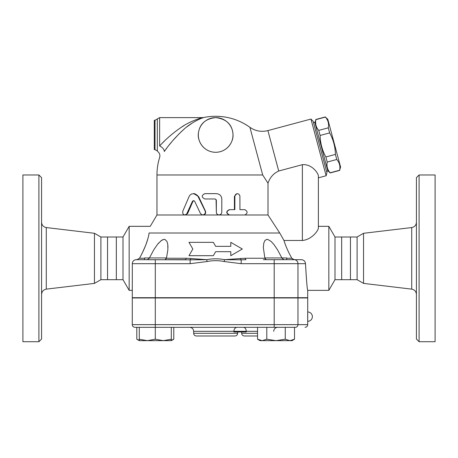 <?xml version="1.0" encoding="UTF-8"?>
<svg xmlns="http://www.w3.org/2000/svg" width="458" height="458" viewBox="0 0 458 458"><rect width="100%" height="100%" fill="white"/><g stroke="black" fill="none" stroke-linecap="round" stroke-linejoin="round"><path stroke-width="0.69" d="M41.575 294.437C41.827 291.5 43.395 289.737 46.281 289.135L94.457 283.399L94.457 233.294L46.281 227.557C43.378 226.973 41.81 225.21 41.575 222.262M41.575 339.052L41.575 177.641L38.907 174.973L38.907 341.72L41.575 339.052M38.907 341.72L22.9 341.72L22.9 174.973L38.907 174.973M94.457 283.399L100.886 279.689L100.886 237.004L94.457 233.294M100.886 279.689L107.556 279.689L107.556 237.004L100.886 237.004M107.556 279.689L116.332 279.689L116.332 237.004L107.556 237.004M363.543 283.399L363.543 233.294L357.114 237.004L357.114 279.689L363.543 283.399L411.719 289.135C414.605 289.737 416.173 291.5 416.425 294.437M416.425 177.641L416.425 339.052L419.093 341.72L419.093 174.973L416.425 177.641M419.093 341.72L435.1 341.72L435.1 174.973L419.093 174.973M297.969 297.969L297.969 324.648L307.707 324.648L307.707 297.969L132.288 297.969L132.288 324.648A2.668 2.668 0 0 0 134.955 327.315L155.291 327.315L155.291 339.223L163.294 340.655L171.298 339.223L171.298 340.655L147.287 340.655L155.291 339.223M307.684 313.158L307.661 314.898M307.656 316.031L307.656 317.251M307.661 318.384L307.684 320.136M357.114 279.689L350.444 279.689L350.444 237.004L357.114 237.004M350.444 279.689L341.668 279.689L341.668 237.004L350.444 237.004M200.432 213.485L202.11 214.899L204.062 214.688L205.402 213.039L205.23 211.167L197.564 195.509L194.702 193.66L191.599 193.952L189.996 195.119L189.074 196.539L182.742 211.321L182.816 213.525L183.606 214.556L184.597 214.974L186.572 214.195L192.48 201.239L193.562 200.593L194.656 201.239L200.432 213.485M193.562 193.528L198.589 196.539L205.459 211.167C206.043 213.314 205.258 214.59 203.106 214.991L156.962 214.991L150.247 226.332L129.162 226.332L129.162 290.361L132.288 290.361M193.814 200.621L192.944 201.348L187.654 213.485L185.57 214.991M244.812 209.655C247.858 211.436 247.858 213.216 244.812 214.991L229.601 214.991C226.166 213.216 226.166 211.436 229.601 209.655L234.845 209.655L234.88 195.881L235.664 194.369L237.33 193.648L238.887 194.146L239.9 195.881L239.929 209.655L244.812 209.655M244.166 209.655L239.929 209.655M244.166 214.991L229.292 214.991C225.931 213.216 225.931 211.436 229.292 209.655L234.422 209.655L234.422 196.316L236.929 193.648L237.41 193.648M229.292 209.655L229.601 209.655M215.661 199.156L216.359 200.318L216.359 212.323C216.502 213.943 217.395 214.836 219.01 214.991L220.951 214.275L221.786 212.672L221.809 198.984C221.489 195.743 219.674 193.963 216.359 193.648L204.823 193.648C201.377 195.429 201.377 197.209 204.823 198.984L214.997 198.984L216.079 199.505L216.365 212.501L216.726 213.657L217.647 214.59L218.998 214.991L229.601 214.991M219.01 214.991L203.106 214.991M268.004 214.991L268.004 183.206C269.939 177.486 273.512 173.422 278.722 171.006L302.372 164.674C312.053 163.878 318.19 173.319 318.379 175.803L318.379 228.118C318.144 230.758 311.663 239.694 302.372 240.467L283.966 240.467L279.741 233.002L268.004 214.991L244.812 214.991M268.004 183.206L262.686 174.973L156.962 174.973L156.962 214.991M192.829 249.009L188.982 255.679L213.348 255.679L215.661 251.677L230.786 251.677L230.786 255.679L242.339 249.009L230.786 242.339L230.786 246.341L215.661 246.341L213.348 242.339L188.982 242.339L192.829 249.009M327.819 119.372L340.592 167.05L339.653 170.233C340.437 166.185 339.481 162.601 336.773 159.487L335.411 154.403C335.239 146.772 333.315 139.61 329.651 132.912L328.289 127.828C329.079 123.78 328.117 120.196 325.409 117.082L327.819 119.372M327.705 170.502L330.155 172.952L339.693 170.393M314.932 122.824L315.871 119.641C315.087 123.689 316.043 127.272 318.751 130.387L320.113 135.465C320.285 143.102 322.209 150.264 325.873 156.962L327.235 162.04C326.445 166.094 327.407 169.678 330.115 172.792L330.155 172.952M326.588 171.492L327.876 171.143L314.76 122.183L313.472 122.526M330.115 172.792L339.653 170.233M327.235 162.04L336.773 159.487M325.873 156.962L335.411 154.403M320.113 135.465L329.651 132.912M318.751 130.387L328.289 127.828M315.871 119.641L325.409 117.082M165.962 259.285L165.962 257.946L144.619 257.946L144.619 259.68M291.981 258.484L294.397 259.68L286.702 259.68L286.702 257.946L265.359 257.946L265.359 259.68M139.284 340.655L139.284 339.223L147.287 340.655L139.284 340.655L136.805 339.223L139.284 340.328M294.511 339.223L292.038 340.655L289.891 340.655L294.511 339.223L294.511 327.315M257.545 339.223L262.165 340.655L260.024 340.655L257.545 339.223L257.545 327.315M276.031 340.655L285.271 339.223L289.891 340.655L262.165 340.655L266.785 339.223L276.031 340.655M136.805 339.223L136.805 327.315L139.284 327.315L139.284 339.223M139.284 327.315L295.416 327.315A2.668 2.553 90 0 0 297.969 324.648L274.199 324.648L274.199 327.315M171.298 327.315L171.298 339.223M285.271 327.315L285.271 339.223M266.785 327.315L266.785 339.223M171.298 340.328L173.777 339.223L173.777 327.315M167.966 259.68L185.284 259.68A2.668 0.956 90 0 0 186.125 258.255L166.454 258.255L165.143 259.68M135.465 259.766L136.925 259.68L139.49 258.255C144.843 248.574 148.049 240.152 149.108 233.002L149.119 232.95M132.316 263.207L132.288 297.7L307.707 297.7L307.707 290.361L328.838 290.361L328.838 226.332L318.379 226.332M189.646 327.315C192.079 327.556 193.413 328.89 193.648 331.317L246.244 331.317L246.244 331.981L233.895 331.981L233.895 331.317A4.002 3.315 90 0 1 237.215 327.315M136.805 327.315L134.955 327.315A2.668 2.668 0 0 1 132.288 324.648L155.291 324.648L155.291 327.315M257.545 335.983L244.343 335.983L257.545 335.983M196.316 335.983L235.006 335.983C236.626 335.829 237.513 334.935 237.673 333.315L193.648 333.315C193.808 334.935 194.696 335.829 196.316 335.983M215.661 117.614C205.539 118.748 199.808 123.792 198.457 132.746C196.951 140.045 202.9 152.016 215.5 152.296C227.368 152.314 233.809 141.436 232.985 134.188C232.189 124.45 226.412 118.925 215.661 117.614A17.341 17.341 0 0 0 200.644 143.623A17.341 17.341 0 0 0 230.677 143.623A17.341 17.341 0 0 0 215.661 117.614A17.341 17.341 0 0 0 200.644 143.623A17.341 17.341 0 0 0 230.677 143.623A17.341 17.341 0 0 0 215.661 117.614M155.01 120.282L155.01 149.629L154.294 149.629L154.294 120.282L155.01 120.282L159.63 117.614L202.659 117.614C200.031 118.027 188.45 122.097 181.213 127.335C172.718 133.215 165.527 139.432 159.63 145.988L159.682 145.936M162.962 142.53L164.313 141.184M181.059 127.439L184.105 125.515M190.373 122.109L193.127 120.849M159.63 117.614L159.63 145.988C157.38 153.482 157.38 153.482 159.63 145.988A5.336 2.971 -144.5 0 1 164.302 151.518C169.706 143.657 176.301 136.203 184.082 129.156C190.723 122.876 201.331 118.004 203.741 117.5L201.205 118.416M199.928 118.937L198.503 119.578M196.785 120.42L195.034 121.364M192.389 122.944L186.87 126.866M183.801 129.402L180.876 132.059M179.313 133.57L172.803 140.6M171.555 142.083L169.288 144.877M166.855 148.026L165.166 150.316M164.302 151.518C158.113 159.504 158.113 159.504 164.302 151.518M278.722 171.006L267.896 130.593C261.409 132.19 255.415 131.097 249.913 127.313A58.693 58.693 0 0 0 215.661 116.28C228.233 116.372 239.649 120.053 249.913 127.313L262.686 174.973M294.299 259.68L293.624 259.583M293.063 259.383L292.49 259.022M284 259.68L282.031 258.255M267.066 239.357L266.682 239.379M266.178 259.68L264.867 258.255L263.356 247.635M167.966 247.56L167.777 244.412M164.25 239.357L163.85 239.379M162.745 239.7L160.661 241.045M158.777 242.872L158.193 243.541M142.192 253.211L145.862 244.881L147.728 239.179M263.356 259.68L301.393 259.68C303.843 259.921 305.211 261.255 305.497 263.682C306.459 280.416 307.192 289.307 307.707 290.361C307.169 289.061 306.431 280.17 305.497 263.682L305.497 263.739M286.702 259.68L294.139 259.68L286.702 259.68M147.316 259.68L149.262 258.312M149.108 233.002C150.699 224.162 150.699 224.162 149.108 233.002L279.741 233.002M286.702 258.255L291.832 258.255C288.38 252.244 285.758 246.312 283.966 240.467M264.867 258.255L245.196 258.255A2.668 0.956 -90 0 0 246.038 259.68L241.183 259.835A2.668 0.927 83.9 0 1 240.473 258.512L224.586 259.68L241.183 259.835L241.183 263.682L305.497 263.676M305.205 262.262L304.948 261.73M301.845 259.709L301.553 259.686M301.393 259.68L294.139 259.68A4.002 3.83 -90 0 1 297.969 263.682L297.969 297.7M245.196 258.255L240.473 258.512M190.139 263.682L190.139 259.835L136.289 259.68A4.002 4.002 0 0 0 132.288 263.682L190.139 263.682L207.113 261.541L206.735 259.68L190.849 258.512A2.668 0.927 -83.9 0 1 190.139 259.835L206.735 259.68C212.689 258.518 218.638 258.518 224.586 259.68L224.202 261.541L241.183 263.682M149.434 257.946L153.98 249.473L157.85 243.948L161.531 240.381L164.176 239.357L164.966 239.454L167.01 241.515L167.788 244.503L167.874 249.753L166.454 258.255M190.849 258.512L186.125 258.255M263.356 247.423L263.791 243.095L264.999 240.381L266.991 239.357L267.844 239.454L271.199 241.515L273.918 244.503L277.514 249.753L281.888 257.946M318.379 228.118L318.379 175.803M267.896 130.593L310.948 119.057L326.136 175.752L318.379 177.836L318.379 175.706M326.136 175.752L326.938 172.781L313.123 121.238L310.948 119.057M129.162 290.361L123.002 279.689L123.002 237.004L129.162 226.332M123.002 279.689L116.332 279.689M341.668 279.689L334.998 279.689L334.998 237.004L328.838 226.332M334.998 279.689L328.838 290.361M46.281 289.135L46.281 227.557M363.543 233.294L411.719 227.557L411.719 289.135M198.589 196.539L198.2 196.539M187.654 213.485L187.019 213.485M192.944 201.348L192.429 201.348M234.422 196.316L234.845 196.316M257.545 331.317L246.244 331.317A4.002 2.857 90 0 0 243.387 327.315M257.545 333.315L241.675 333.315C241.83 334.935 242.723 335.829 244.343 335.983M274.199 297.969L274.199 324.648L155.291 324.648L155.291 297.969M157.323 118.948L157.323 150.963L157.941 151.69C159.676 153.253 160.248 155.159 159.653 157.415A58.693 58.693 0 0 0 156.962 174.973M302.372 164.674L302.372 240.467M274.199 297.7L274.199 259.68M144.619 258.255L139.49 258.255M155.291 297.7L155.291 259.68M132.288 263.682A4.002 4.002 0 0 1 136.289 259.68M207.113 261.541C212.815 260.379 218.512 260.379 224.202 261.541M411.719 227.557C414.622 226.973 416.19 225.21 416.425 222.262M307.707 321.31A4.672 4.672 0 0 0 312.373 316.644A4.672 4.672 0 0 0 307.707 311.972M315.831 119.475L325.369 116.922M171.298 340.655L173.777 339.223M273.689 331.317C273.93 328.89 275.264 327.556 277.691 327.315M193.648 331.317L193.648 333.315M237.673 331.981L237.673 333.315M241.675 331.981L241.675 333.315M307.707 324.648C307.547 326.268 306.66 327.155 305.039 327.315M202.659 117.614L203.741 117.5A58.693 58.693 0 0 1 215.661 116.28M157.323 150.963L155.01 149.629M123.002 237.004L116.332 237.004M341.668 237.004L334.998 237.004"/></g></svg>
